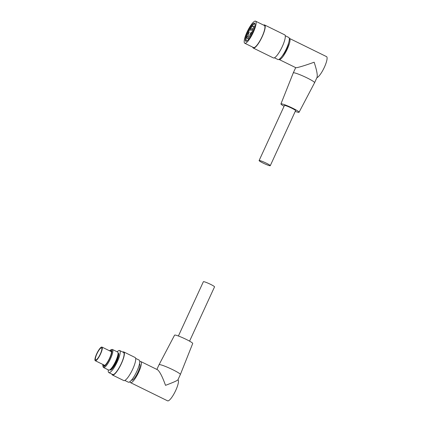 <?xml version="1.0" encoding="UTF-8"?>
<svg xmlns="http://www.w3.org/2000/svg" width="422" height="422" viewBox="0 0 422 422"><rect width="100%" height="100%" fill="white"/><g stroke="black" fill="none" stroke-linecap="round" stroke-linejoin="round"><path stroke-width="0.63" d="M156.878 369.429L159.047 364.713A11.737 1.229 24.7 0 1 159.052 364.708A11.737 1.229 24.7 0 1 170.224 368.501A11.737 1.229 24.7 0 1 180.373 374.514L177.91 379.869C177.092 380.734 172.957 382.554 165.514 385.339C162.391 376.63 159.716 371.434 157.501 369.735L140.858 361.564A11.737 2.743 116.1 0 1 138.427 372.742A11.737 2.743 116.1 0 1 130.809 382.701A11.737 2.743 116.1 0 1 130.514 382.633A11.737 2.743 116.1 0 1 129.987 381.625M177.952 379.779A11.737 2.743 116.1 0 1 175.462 390.999A11.737 2.743 116.1 0 1 167.877 400.9A11.737 2.743 116.1 0 1 167.581 400.831L130.514 382.633M139.735 361.77A11.737 2.743 116.1 0 1 140.858 361.564M117.179 351.806A12.296 2.875 116.1 0 1 119.648 350.529A12.296 2.875 116.1 0 1 117.094 362.234A12.296 2.875 116.1 0 1 109.119 372.673A12.296 2.875 116.1 0 1 108.813 372.6A12.296 2.875 116.1 0 1 108.312 369.867M118.113 353.029L118.36 353.151A9.374 2.194 116.1 0 1 116.414 362.076A9.374 2.194 116.1 0 1 110.332 370.036A9.374 2.194 116.1 0 1 110.095 369.978L109.852 369.857M119.648 350.529L123.546 352.444A12.296 2.875 116.1 0 1 120.998 364.149A12.296 2.875 116.1 0 1 113.022 374.588A12.296 2.875 116.1 0 1 112.711 374.514L108.813 372.6M122.76 352.059A12.85 3.007 116.1 0 1 123.794 351.943A12.85 3.007 116.1 0 1 121.13 364.181A12.85 3.007 116.1 0 1 112.79 375.095A12.85 3.007 116.1 0 1 112.463 375.016A12.85 3.007 116.1 0 1 111.925 374.129M123.794 351.943L135.109 357.497A12.85 3.007 116.1 0 1 132.445 369.735A12.85 3.007 116.1 0 1 124.105 380.649A12.85 3.007 116.1 0 1 123.778 380.57L112.463 375.016M135.647 358.389L139.154 360.108A12.296 2.875 116.1 0 1 136.607 371.814A12.296 2.875 116.1 0 1 128.626 382.248A12.296 2.875 116.1 0 1 128.32 382.179L124.812 380.459M109.599 350.824A9.374 2.194 116.1 0 1 110.939 349.812L111.793 349.495A10.059 2.353 116.1 0 1 112.431 349.479L117.574 352.001A10.059 2.353 116.1 0 1 117.954 352.518L118.223 353.393A9.374 2.194 116.1 0 1 115.707 362.292A9.374 2.194 116.1 0 1 110.205 369.725L109.345 370.047A10.059 2.353 116.1 0 1 108.96 370.12A10.059 2.353 116.1 0 1 108.707 370.062L103.564 367.536A10.059 2.353 116.1 0 1 103.19 367.019L102.915 366.148A9.374 2.194 116.1 0 1 102.899 364.471M110.005 351.025A8.382 1.962 116.1 0 1 111.091 350.687A8.382 1.962 116.1 0 1 109.356 358.668A8.382 1.962 116.1 0 1 103.917 365.784A8.382 1.962 116.1 0 1 103.706 365.737A8.382 1.962 116.1 0 1 103.311 364.671M110.939 349.812A9.374 2.194 116.1 0 1 110.058 357.698A9.374 2.194 116.1 0 1 103.506 366.681A9.374 2.194 116.1 0 1 102.915 366.148M112.431 349.479A10.059 2.353 116.1 0 1 110.342 359.053A10.059 2.353 116.1 0 1 103.817 367.594A10.059 2.353 116.1 0 1 103.564 367.536M117.954 352.518A10.059 2.353 116.1 0 1 115.253 362.071A10.059 2.353 116.1 0 1 109.345 370.047M95.462 360.768A7.601 1.778 116.1 0 1 95.272 360.726A7.601 1.778 116.1 0 1 97.028 353.119A7.601 1.778 116.1 0 1 101.971 347.079A7.601 1.778 116.1 0 1 100.394 354.316A7.601 1.778 116.1 0 1 95.462 360.768M101.407 347.844A6.705 1.567 -63.9 0 0 97.055 353.536A6.705 1.567 -63.9 0 0 95.667 359.924A6.705 1.567 -63.9 0 0 100.03 354.596A6.705 1.567 -63.9 0 0 101.575 347.886A6.705 1.567 -63.9 0 0 101.407 347.844M139.45 363.986L139.629 364.075A8.941 2.089 116.1 0 1 137.772 372.589A8.941 2.089 116.1 0 1 131.97 380.18A8.941 2.089 116.1 0 1 131.748 380.127L131.569 380.037M180.373 374.514A11.737 1.229 24.7 0 1 180.368 374.52L192.712 343.487A9.98 1.044 24.7 0 0 184.076 338.375A9.98 1.044 24.7 0 0 174.581 335.147L159.052 364.708M178.4 336.007L203.372 281.722A6.145 0.644 24.7 0 1 209.222 283.705A6.145 0.644 24.7 0 1 214.54 286.86L189.573 341.145M289.281 38.376A11.737 2.743 116.1 0 1 289.481 38.434A11.737 2.743 116.1 0 1 286.775 50.176A11.737 2.743 116.1 0 1 279.137 59.502L295.78 67.673C296.344 68.137 305.496 65.41 314.142 62.208C316.716 70.005 317.687 75.047 317.054 77.347L314.596 82.691A11.737 1.229 -155.3 0 0 314.596 82.691A11.737 1.229 -155.3 0 0 304.447 76.672A11.737 1.229 -155.3 0 0 293.274 72.885A11.737 1.229 -155.3 0 0 293.274 72.89L280.936 103.917A9.98 1.044 -155.3 0 0 284.075 106.26M289.481 38.434L326.549 56.632A11.737 2.743 116.1 0 1 324.412 67.172A11.737 2.743 116.1 0 1 316.89 77.701M255.278 21.1A12.296 2.875 116.1 0 1 255.59 21.174A12.296 2.875 116.1 0 1 252.752 33.475A12.296 2.875 116.1 0 1 244.755 43.244A12.296 2.875 116.1 0 1 247.303 31.539A12.296 2.875 116.1 0 1 255.278 21.1M254.35 23.12A10.059 2.353 116.1 0 1 254.983 23.695A10.059 2.353 116.1 0 1 252.282 33.243A10.059 2.353 116.1 0 1 246.379 41.219A10.059 2.353 116.1 0 1 247.318 32.763A10.059 2.353 116.1 0 1 254.35 23.12M255.59 21.174L264.367 25.484A12.296 2.875 116.1 0 1 261.529 37.785A12.296 2.875 116.1 0 1 253.532 47.554L244.755 43.244M263.581 25.093A12.85 3.007 116.1 0 1 264.293 24.903A12.85 3.007 116.1 0 1 264.615 24.982A12.85 3.007 116.1 0 1 261.651 37.843A12.85 3.007 116.1 0 1 253.284 48.055A12.85 3.007 116.1 0 1 252.746 47.169M264.615 24.982L284.708 34.847A12.85 3.007 116.1 0 1 281.743 47.707A12.85 3.007 116.1 0 1 273.382 57.919L253.284 48.055M285.251 35.733L288.753 37.453A12.296 2.875 116.1 0 1 285.916 49.754A12.296 2.875 116.1 0 1 277.919 59.523L274.411 57.803M246.791 41.008A9.453 2.21 116.1 0 1 246.532 40.955A9.453 2.21 116.1 0 1 248.495 31.951A9.453 2.21 116.1 0 1 254.63 23.927A9.453 2.21 116.1 0 1 254.867 23.98A9.453 2.21 116.1 0 1 255.067 24.149M246.997 36.419A6.705 1.567 -63.9 0 1 249.84 29.529A6.705 1.567 -63.9 0 1 253.126 26.19A6.705 1.567 -63.9 0 1 251.581 32.9A6.705 1.567 -63.9 0 1 247.218 38.228A6.705 1.567 -63.9 0 1 246.912 37.616L247.403 36.081L246.997 36.419L247.382 36.608M248.305 34.245L249.26 32.236L248.305 34.245M248.131 36.651L249.085 34.636L248.131 36.651M250.146 34.288L251.101 32.278L250.146 34.288M251.554 30.463L252.509 28.453L251.554 30.463M250.41 30.437L251.364 28.422L250.41 30.437M288.59 43.081A8.941 2.089 116.1 0 1 282.271 55.957M295.242 111.397A9.98 1.044 -155.3 0 0 298.713 112.357A9.98 1.044 -155.3 0 0 299.066 112.257A9.98 1.044 -155.3 0 0 290.436 107.135A9.98 1.044 -155.3 0 0 280.936 103.917M259.103 160.55L284.417 105.516A6.145 0.644 24.7 0 1 284.639 105.447A6.145 0.644 24.7 0 1 290.932 107.805A6.145 0.644 24.7 0 1 295.585 110.648L270.275 165.682A6.145 0.644 -155.3 0 0 264.958 162.533A6.145 0.644 -155.3 0 0 259.103 160.55A6.145 0.644 -155.3 0 0 263.761 163.393A6.145 0.644 -155.3 0 0 270.054 165.751A6.145 0.644 -155.3 0 0 270.275 165.682M95.272 360.726L104.793 365.399M101.971 347.079L111.492 351.753M247.218 38.228L248.79 38.998M253.126 26.19L254.703 26.961M295.69 67.631L293.274 72.885M299.066 112.257L314.596 82.696"/></g></svg>
